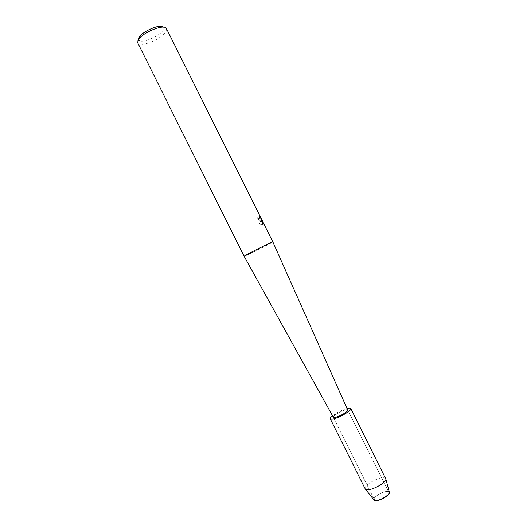 <?xml version="1.0" encoding="UTF-8"?>
<svg xmlns="http://www.w3.org/2000/svg" width="527" height="527" viewBox="0 0 527 527"><rect width="100%" height="100%" fill="white"/><g stroke="black" fill="none" stroke-linecap="round" stroke-linejoin="round"><path stroke-width="0.4" stroke-dasharray="2.63 1.98" d="M387.595 491.559L388.768 492.218C390.395 494.478 379.216 501.065 375.356 500.11L374.256 499.458C372.701 497.165 383.636 490.709 387.595 491.559L388.768 492.218C390.395 494.478 379.216 501.065 375.356 500.11L374.256 499.458C372.701 497.165 383.636 490.709 387.595 491.559M388.083 491.493L389.334 492.192L388.083 491.493C383.873 490.591 372.26 497.442 373.9 499.892C372.26 497.442 383.873 490.591 388.083 491.493M346.779 409.71L347.642 409.868L346.779 409.71C343.433 409.677 332.978 415.335 333.235 417.048C332.978 415.335 343.433 409.677 346.779 409.71M244.113 256.274C243.961 256.853 266.063 245.99 271.557 242.789L272.874 241.933M333.347 417.252C332.05 415.928 343.169 409.703 346.733 409.736L347.741 410.078M260.364 220.345L260.839 219.746L260.667 220.951L259.594 224.054L262.808 224.41L260.911 219.252L262.966 223.369L262.558 221.801L258.981 215.523L260.048 218.685L259.686 218.988L258.526 218.31L257.96 217.447L257.222 217.908C258.289 219.68 259.33 220.49 260.364 220.345M137.764 42.911C139.648 48.161 162.652 38.715 166.11 31.35L166.479 28.59L163.087 27.14M138.72 38.471L138.799 39.841C140.353 44.433 160.201 36.317 163.12 29.953L163.41 27.569M258.882 215.563L262.466 221.847L262.868 223.408L260.819 219.298L262.716 224.456C262.13 225.22 261.056 225.101 259.501 224.1L260.713 219.93C259.91 220.938 258.717 220.279 257.13 217.947L257.868 217.493L258.434 218.349L259.956 218.731L258.981 215.523M365.171 488.832C363.083 485.756 378.544 476.698 384.097 477.699L385.751 478.569M332.511 415.744C336.937 412.503 341.779 410.085 347.036 408.504M388.768 492.218L347.774 410.013L388.768 492.218M138.799 39.841L137.758 42.898M374.256 499.458L333.275 417.246L374.256 499.458"/><path stroke-width="0.79" d="M374.144 500.209L375.066 500.591C378.873 501.546 390.013 495.334 389.433 492.58L389.334 492.192C391.08 494.596 379.176 501.618 375.066 500.591L374.144 500.209L365.171 488.832L330.245 418.774C330.001 418.155 330.758 417.147 332.511 415.744M347.642 409.868L347.774 410.013C348.96 411.383 337.642 417.674 334.197 417.549L333.235 417.048L334.197 417.549C337.642 417.674 348.96 411.383 347.774 410.013L347.642 409.868M272.867 241.919L347.741 410.078C348.722 411.508 337.616 417.641 334.243 417.516L333.347 417.252L244.106 256.26L137.758 42.898L137.988 40.427C140.874 33.109 164.826 23.208 166.473 28.583L272.867 241.919C273.322 241.188 250.22 252.545 245.207 255.523L244.113 256.274M163.087 27.14C160.294 23.491 141.328 31.785 139.003 37.707L138.72 38.471M347.036 408.504L349.381 408.089L350.817 408.517L385.869 479.043C386.607 482.515 371.647 490.815 366.667 489.675L365.474 489.208M350.817 408.517C352.517 410.447 336.391 419.413 331.542 419.202L330.245 418.774M389.433 492.58L385.869 479.043"/></g></svg>
